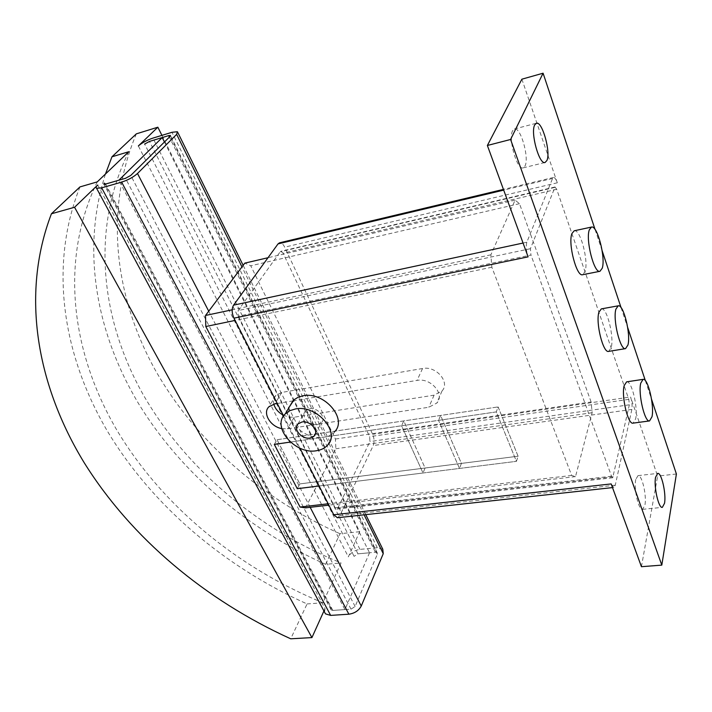 <?xml version="1.0" encoding="UTF-8"?>
<svg xmlns="http://www.w3.org/2000/svg" width="712" height="712" viewBox="0 0 712 712"><rect width="100%" height="100%" fill="white"/><g stroke="black" fill="none" stroke-linecap="round" stroke-linejoin="round"><path stroke-width="0.53" stroke-dasharray="3.56 2.67" d="M635.763 479.452C633.6 488.654 638.611 510.54 642.571 509.338L644.885 505.28C646.923 495.881 642.002 474.521 638.023 475.634L635.763 479.452M512.622 130.732C507.959 138.582 517.108 170.551 523.151 167.863L525.047 165.914C529.452 157.717 520.525 126.514 514.393 129.005L512.622 130.732M327.369 445.383L334.453 431.873C331.748 434.765 328.116 436.554 323.568 437.248C306.098 440.523 284.391 421.192 289.508 406.659M309.48 408.715C317.579 407.015 326.719 417.704 321.45 422.643L317.356 424.663C309.257 426.301 300.161 415.639 305.493 410.682L309.48 408.715M574.192 230.795C580.289 228.543 588.895 261.277 585.024 271.655L582.639 274.707M601.32 308.892C606.864 307.005 614.403 337.052 611.154 347.785L608.653 351.39M626.613 381.846C631.66 380.252 638.326 408.029 635.593 418.994L633.03 423.142M238.315 316.164L335.121 507.789L336.74 509.098L337.764 508.19L369.928 441.538L369.662 436.625L283.1 253.178L280.866 251.309L280.208 251.781L238.146 310.539L238.315 316.164L530.965 255.021L530.413 248.702L555.04 186.989L556.695 189.294L628.803 399.37L629.364 404.799L612.721 477.77L611.537 476.221L530.965 255.021M337.426 517.749L339.811 515.63L373.257 445.543C374.503 442.179 374.298 438.432 372.634 434.302L284.684 247.153C283.109 244.011 281.391 242.57 279.531 242.819M611.163 483.92L613.86 487.444L615.284 485.201L631.864 409.427C632.416 405.796 631.989 401.657 630.574 397.002L372.634 434.302M521.878 79.192L557.309 182.797C556.001 179.157 554.719 177.368 553.482 177.457L552.557 178.481L526.836 242.231C525.75 246.005 526.177 250.882 528.108 256.854M283.59 415.959L299.948 448.177M641.441 566.699L657.621 476.097L630.574 397.002M676.4 473.996L657.621 476.097M595.072 229.495L602.147 250.766M621.069 307.637L627.681 327.511M645.366 380.697L651.56 399.307M319.127 485.967L423.017 472.999L425.082 468.007L403.784 420.917L401.559 425.785L403.784 420.917L425.082 468.007L423.017 472.999L401.559 425.785L438.539 420.365L459.498 468.443L461.412 463.396L440.612 415.452L438.539 420.365L440.612 415.452L461.412 463.396L459.498 468.443L438.539 420.365L496.291 411.91L516.423 461.34L518.087 456.205L498.106 406.917L496.291 411.91L516.431 461.349L518.096 456.223L498.106 406.899L496.291 411.892L290.363 442.063L401.559 425.785L423.017 472.999L516.423 461.34L319.136 485.984M274.343 444.404L277.057 439.74L299.859 483.893L518.087 456.205M277.057 439.74L498.106 406.917L277.012 439.722L299.832 483.911L297.305 488.69L299.832 483.911L518.096 456.223M292.899 400.892L417.054 380.395C430.76 377.485 445.294 394.323 436.821 403.072L428.811 407.246L287.532 428.829L281.738 428.615M283.154 415.087L288.734 417.063L294.216 417.205L434.089 395.16L442.018 390.986C450.429 382.246 436.118 365.567 422.554 368.513L281.756 392.428L275.918 395.302C273.72 397.661 273.016 400.589 273.808 404.087M161.927 135.36L359.693 531.695L348.337 556.882L138.35 145.951M164.436 142.008L369.546 552.77L357.958 553.838L354.078 556.348L357.958 553.847L149.511 141.421M354.078 556.348L144.634 144.047M369.546 552.77L344.928 609.588L118.815 180.234L105.581 184.052L332.869 610.415L330.973 608.146L104.842 184.221M330.973 608.146L331.133 609.899L332.869 610.415L344.928 609.588M97.731 184.995L325.019 608.564L323.933 610.976M79.966 186.909C48.024 267.57 63.617 356.979 107.663 431.579C152.68 506.196 224.431 566.699 307.068 603.936L290.719 638.798M307.068 603.936L322.892 602.797L341.039 562.934L325.642 564.313C248.675 529.915 181.845 473.872 139.045 404.416C97.099 334.898 80.572 251.505 105.474 174.004M359.693 531.695L339.989 533.715L325.642 564.313M128.765 151.736C90.095 230.074 101.22 320.32 143.326 394.893C186.366 469.528 258.251 529.149 341.039 562.934M97.241 181.889C58.785 261.909 72.179 353.917 116.821 430.066C162.47 506.277 237.238 567.428 322.892 602.797M136.348 133.847C103.649 211.393 115.3 297.669 154.958 369.501C195.489 441.324 262.292 499.183 339.989 533.715M332.869 610.415L351.016 609.178L355.128 606.473L377.351 554.221L377.2 552.726L375.384 552.227L357.958 553.847M305.501 507.852L333.67 453.055L241.955 266.92M382.789 549.237L377.307 547.742L359.934 549.379C354.549 550.269 350.678 552.77 348.337 556.882M310.174 507.309L208.723 311.197M325.019 608.564L324.521 612.08M364.099 514.821L333.67 453.055L335.877 448.747L335.405 439.028L250.757 265.781L244.803 263.128M274.298 444.413L277.012 439.722M277.253 403.473L292.846 400.901M591.111 401.977L519.493 203.677L515.087 200.152L490.862 254.834L491.85 267.231L571.674 475.447L575.51 476.613L592.153 412.729L591.111 401.977L335.405 439.028M592.153 412.729L335.877 448.747M519.493 203.677L250.757 265.781M515.087 200.152L267.997 257.726M490.862 254.834L232.174 309.8M491.85 267.231L235.102 320.436M571.674 475.447L328.17 503.784M575.51 476.613L328.864 505.146M611.537 476.221L335.121 507.789M613.326 476.817L337.764 508.19M629.364 404.799L369.928 441.538M628.803 399.37L369.662 436.625M556.695 189.294L283.1 253.178M554.63 187.452L280.208 251.781M530.413 248.702L238.146 310.539M615.284 485.201L339.811 515.63M631.864 409.427L373.257 445.543M552.557 178.481L503.696 190.122M557.309 182.797L284.684 247.153M526.836 242.231L523.053 243.041M281.756 392.428L274.832 403.873M294.216 417.205L287.532 428.829M434.089 395.16L428.811 407.246M422.554 368.513L417.054 380.395M375.384 552.227L169.367 137.113M351.016 609.178L125.499 178.303M359.934 549.379L152.938 138.101M377.307 547.742L171.984 132.299M355.128 606.473L130.759 175.446M377.351 554.221L170.159 136.321M642.571 509.338L662.347 507.362M523.151 167.863L545.089 162.47M315.487 433.617L321.45 422.643M297.972 423.943L305.493 410.682M612.721 477.77L336.74 509.098M555.04 186.989L280.866 251.309M514.393 129.005L536.358 123.238M638.023 475.634L657.692 473.4M613.86 487.444L612.507 487.595M553.482 177.457L503.428 189.392M275.918 395.302L268.949 406.748M442.018 390.986L436.821 403.072M365.772 514.643L243.148 265.336M177.849 132.565L177.43 131.72M331.133 609.899L103.872 184.194M377.2 552.726L170.569 135.716"/><path stroke-width="1.07" d="M664.519 503.295L662.347 507.362C658.582 508.555 653.598 486.483 655.583 477.236L657.692 473.4C661.484 472.314 666.379 493.834 664.519 503.295M546.887 160.538L545.089 162.47C539.322 165.113 530.28 132.797 534.676 124.956L536.358 123.238C542.215 120.817 551.035 152.332 546.887 160.538M289.508 406.659L294.092 399.726L298.159 397.225L303.089 395.783C324.165 391.217 348.017 419.083 334.453 431.873M295.471 408.946L289.74 410.717L285.254 413.912C271.147 426.862 295.115 454.772 316.386 450.74C320.978 450.064 324.636 448.275 327.369 445.383C341.03 432.593 316.76 404.46 295.471 408.946M301.995 421.985C310.183 420.311 319.474 431.107 314.17 436.038L310.032 438.058C301.852 439.66 292.605 428.9 297.972 423.943L301.995 421.985M602.218 268.255C605.859 257.86 597.332 224.867 591.476 227.075L589.331 229.798C585.406 239.775 594.173 273.746 599.949 271.299L602.218 268.255M599.949 271.299L582.639 274.707C576.622 277.182 567.784 243.477 571.941 233.527L574.192 230.795L591.476 227.075M627.939 345.008C630.983 334.248 623.507 303.98 618.185 305.831L615.916 309.115C612.623 319.501 620.294 350.678 625.563 348.622L627.939 345.008M625.563 348.622L608.653 351.39C603.162 353.472 595.437 322.536 598.934 312.176L601.32 308.892L618.185 305.831M651.987 416.769C654.533 405.76 647.911 377.796 643.069 379.363L640.738 383.19C637.988 393.861 644.769 422.652 649.567 420.925L651.987 416.769M649.567 420.925L633.03 423.142C628.029 424.895 621.211 396.299 624.157 385.664L626.613 381.846L643.069 379.363M299.948 448.177L333.741 514.758L337.426 517.749L612.507 487.595M503.428 189.392L279.531 242.819L278.045 243.887L233.563 305.154C231.596 308.688 231.72 313.022 233.954 318.166L283.59 415.959M651.56 399.307L676.4 473.996L661.804 565.123L510.593 139.481L543.087 73.203L521.878 79.192L487.373 145.479L528.108 256.854L233.954 318.166M333.741 514.758L611.163 483.92L641.441 566.699L661.804 565.123M510.593 139.481L487.373 145.479M543.087 73.203L595.072 229.495M602.147 250.766L621.069 307.637M627.681 327.511L645.366 380.697M274.334 444.422L290.38 442.072L274.298 444.413L297.278 488.708L274.334 444.422M297.305 488.69L319.127 485.967M281.738 428.615C270.337 426.639 262.221 412.933 268.949 406.748L274.832 403.873L277.253 403.473M273.808 404.087C275.099 408.67 278.214 412.346 283.154 415.087M267.997 257.726L244.803 263.128L241.955 266.92L176.647 134.363L177.43 131.72L171.984 132.299L152.938 138.101C146.93 140.13 142.071 142.747 138.35 145.951L157.85 127.199L161.927 135.36M104.842 184.221L104.246 183.109L105.581 184.052L125.499 178.303L130.759 175.446L170.159 136.321L170.435 135.431L168.628 135.627L149.511 141.421L144.634 144.047L149.511 141.421L162.22 137.567L118.815 180.234M105.474 174.004L111.962 156.791L136.348 133.847L157.85 127.199M111.962 156.791L128.765 151.736L97.241 181.889L79.966 186.909L51.424 213.778L74.555 207.272L97.731 184.995C96.067 186.633 95.675 187.728 96.583 188.271L101.665 187.852L121.645 182.112C128.142 179.994 133.429 177.119 137.496 173.497L176.647 134.363M323.933 610.976L311.927 637.596L290.719 638.798C205.643 600.198 131.417 538.432 84.087 462.533C37.772 386.652 20.052 295.836 51.424 213.778M311.927 637.596L74.555 207.272M162.22 137.567L164.436 142.008M365.772 514.643L382.789 549.237L383.243 553.678L361.242 606.046L310.174 507.309M241.955 266.92L205.519 315.469L205.795 326.514L300.063 507.051L305.501 507.852L328.864 505.146M324.521 612.08L325.482 613.86L330.662 615.399L348.862 614.198C354.638 613.361 358.768 610.638 361.242 606.046M104.246 183.109L103.872 184.194L105.581 184.052M319.136 485.984L297.278 488.708M232.174 309.8L205.519 315.469M235.102 320.436L205.795 326.514M328.17 503.784L300.063 507.051M503.696 190.122L278.045 243.887M523.053 243.041L233.563 305.154M169.367 137.113L168.628 135.627M383.243 553.678L364.099 514.821M208.723 311.197L137.496 173.497M348.862 614.198L121.645 182.112M330.662 615.399L101.665 187.852M292.97 400.767L285.254 413.912M314.17 436.038L315.487 433.617M243.148 265.336L177.849 132.565M325.482 613.86L96.583 188.271"/></g></svg>
